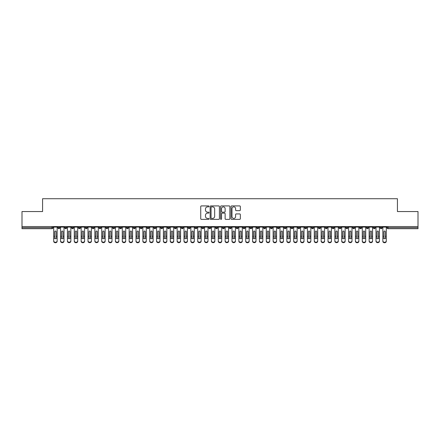 <?xml version="1.0" encoding="UTF-8"?>
<svg xmlns="http://www.w3.org/2000/svg" width="440" height="440" viewBox="0 0 440 440"><rect width="100%" height="100%" fill="white"/><g stroke="black" fill="none" stroke-linecap="round" stroke-linejoin="round"><path stroke-width="0.66" d="M209.028 206.388A0.473 0.473 0 0 0 208.56 205.915L201.405 205.915A0.671 0.671 0 0 0 200.734 206.586L200.734 218.702A0.671 0.671 0 0 0 201.405 219.379L208.56 219.379A0.473 0.473 0 0 0 209.028 218.906A0.473 0.473 0 0 0 208.56 218.433L207.631 218.433A2.156 2.156 0 0 1 205.48 216.282L205.48 215.27A2.156 2.156 0 0 1 207.631 213.114L208.56 213.114A0.473 0.473 0 0 0 209.028 212.647A0.473 0.473 0 0 0 208.56 212.174L207.631 212.174A2.156 2.156 0 0 1 205.48 210.023L205.48 209.011A2.156 2.156 0 0 1 207.631 206.855L208.56 206.855A0.473 0.473 0 0 0 209.028 206.388M239.668 210.661A0.671 0.671 0 0 0 240.345 209.985L240.345 206.586A0.671 0.671 0 0 0 239.668 205.915L231.726 205.915A0.671 0.671 0 0 0 231.055 206.586L231.055 218.702A0.671 0.671 0 0 0 231.726 219.379L239.668 219.379A0.671 0.671 0 0 0 240.345 218.702L240.345 214.599A0.671 0.671 0 0 0 239.668 213.923L236.269 213.923A0.671 0.671 0 0 0 235.598 214.599L235.598 216.634A1.799 1.799 0 0 1 233.799 218.433A1.799 1.799 0 0 1 231.996 216.634L231.996 208.659A1.799 1.799 0 0 1 233.799 206.855A1.799 1.799 0 0 1 235.598 208.659L235.598 209.985A0.671 0.671 0 0 0 236.269 210.661L239.668 210.661M22 226.567L418 226.567L418 211.547L397.43 211.547L397.43 198.726L42.57 198.726L42.57 211.547L22 211.547L22 227.662L51.981 227.662L51.981 226.567M219.412 206.586A0.671 0.671 0 0 0 218.74 205.915L210.793 205.915A0.671 0.671 0 0 0 210.122 206.586L210.122 218.702A0.671 0.671 0 0 0 210.793 219.379L218.74 219.379A0.671 0.671 0 0 0 219.412 218.702L219.412 206.586M221.26 205.915L229.207 205.915A0.671 0.671 0 0 1 229.878 206.586L229.878 218.702A0.671 0.671 0 0 1 229.207 219.379L225.808 219.379A0.671 0.671 0 0 1 225.132 218.702L225.132 213.791A0.671 0.671 0 0 0 224.461 213.114L222.206 213.114A0.671 0.671 0 0 0 221.529 213.791L221.529 218.906A0.473 0.473 0 0 1 221.062 219.379A0.473 0.473 0 0 1 220.589 218.906L220.589 206.586A0.671 0.671 0 0 1 221.26 205.915M53.009 227.662L51.981 227.662L51.981 228.69A1.029 1.029 0 0 0 53.009 227.662L53.009 226.567L53.009 227.662A1.029 1.029 0 0 1 51.981 228.69L22 228.69L22 227.662M418 226.567L418 228.69L388.02 228.69A1.029 1.029 0 0 1 386.991 227.662L386.991 226.567M58.872 226.567L58.872 228.69A1.029 1.029 0 0 1 57.844 227.662L57.844 226.567M59.867 226.567L59.867 227.662A1.029 1.029 0 0 1 58.872 228.69A1.029 1.029 0 0 0 59.867 227.662L57.844 227.662A1.029 1.029 0 0 0 58.872 228.69M65.731 226.567L65.731 228.69A1.029 1.029 0 0 1 64.702 227.662L64.702 226.567L64.702 227.662A1.029 1.029 0 0 0 65.731 228.69A1.029 1.029 0 0 0 66.726 227.662L66.726 226.567M72.589 226.567L72.589 228.69A1.029 1.029 0 0 1 71.561 227.662L71.561 226.567L71.561 227.662A1.029 1.029 0 0 0 72.589 228.69A1.029 1.029 0 0 0 73.585 227.662L73.585 226.567M79.448 226.567L79.448 228.69A1.029 1.029 0 0 1 78.419 227.662L78.419 226.567L78.419 227.662A1.029 1.029 0 0 0 79.448 228.69A1.029 1.029 0 0 0 80.438 227.662L80.438 226.567M86.3 226.567L86.3 228.69A1.029 1.029 0 0 1 85.272 227.662L85.272 226.567L85.272 227.662A1.029 1.029 0 0 0 86.3 228.69A1.029 1.029 0 0 0 87.296 227.662L87.296 226.567M93.159 226.567L93.159 228.69A1.029 1.029 0 0 1 92.13 227.662L92.13 226.567L92.13 227.662A1.029 1.029 0 0 0 93.159 228.69A1.029 1.029 0 0 0 94.155 227.662L94.155 226.567M100.017 226.567L100.017 228.69A1.029 1.029 0 0 1 98.989 227.662L98.989 226.567L98.989 227.662A1.029 1.029 0 0 0 100.017 228.69A1.029 1.029 0 0 0 101.013 227.662L101.013 226.567M106.876 226.567L106.876 228.69A1.029 1.029 0 0 1 105.847 227.662L105.847 226.567L105.847 227.662A1.029 1.029 0 0 0 106.876 228.69A1.029 1.029 0 0 0 107.866 227.662L107.866 226.567M113.729 226.567L113.729 228.69A1.029 1.029 0 0 1 112.701 227.662L112.701 226.567L112.701 227.662A1.029 1.029 0 0 0 113.729 228.69A1.029 1.029 0 0 0 114.725 227.662L114.725 226.567M120.588 226.567L120.588 228.69A1.029 1.029 0 0 1 119.559 227.662L119.559 226.567L119.559 227.662A1.029 1.029 0 0 0 120.588 228.69A1.029 1.029 0 0 0 121.583 227.662L121.583 226.567M127.446 226.567L127.446 228.69A1.029 1.029 0 0 1 126.418 227.662L126.418 226.567L126.418 227.662A1.029 1.029 0 0 0 127.446 228.69A1.029 1.029 0 0 0 128.442 227.662L128.442 226.567M134.305 226.567L134.305 228.69A1.029 1.029 0 0 1 133.276 227.662L133.276 226.567L133.276 227.662A1.029 1.029 0 0 0 134.305 228.69A1.029 1.029 0 0 0 135.295 227.662L135.295 226.567M141.157 226.567L141.157 228.69A1.029 1.029 0 0 1 140.129 227.662A1.029 1.029 0 0 0 141.157 228.69A1.029 1.029 0 0 1 140.129 227.662L140.129 226.567M142.153 226.567L142.153 227.662A1.029 1.029 0 0 1 141.157 228.69A1.029 1.029 0 0 0 142.153 227.662L140.129 227.662M148.016 228.69A1.029 1.029 0 0 1 146.988 227.662L146.988 226.567L146.988 227.662A1.029 1.029 0 0 0 148.016 228.69A1.029 1.029 0 0 0 149.012 227.662L149.012 226.567L149.012 227.662A1.029 1.029 0 0 1 148.016 228.69L148.016 227.662L149.012 227.662M154.875 226.567L154.875 228.69A1.029 1.029 0 0 1 153.846 227.662L153.846 226.567L153.846 227.662A1.029 1.029 0 0 0 154.875 228.69A1.029 1.029 0 0 0 155.87 227.662L155.87 226.567M161.733 226.567L161.733 228.69A1.029 1.029 0 0 1 160.705 227.662L160.705 226.567L160.705 227.662A1.029 1.029 0 0 0 161.733 228.69A1.029 1.029 0 0 0 162.723 227.662L162.723 226.567M168.586 226.567L168.586 227.662L167.558 227.662L167.558 226.567L167.558 227.662A1.029 1.029 0 0 0 168.586 228.69A1.029 1.029 0 0 0 169.582 227.662L169.582 226.567L169.582 227.662A1.029 1.029 0 0 1 168.586 228.69A1.029 1.029 0 0 1 167.558 227.662A1.029 1.029 0 0 0 168.586 228.69L168.586 227.662L169.582 227.662M175.445 226.567L175.445 228.69A1.029 1.029 0 0 1 174.416 227.662L174.416 226.567L174.416 227.662A1.029 1.029 0 0 0 175.445 228.69A1.029 1.029 0 0 0 176.44 227.662L176.44 226.567M182.303 226.567L182.303 228.69A1.029 1.029 0 0 1 181.274 227.662L181.274 226.567L181.274 227.662A1.029 1.029 0 0 0 182.303 228.69A1.029 1.029 0 0 0 183.299 227.662L183.299 226.567M189.162 226.567L189.162 228.69A1.029 1.029 0 0 1 188.133 227.662L188.133 226.567L188.133 227.662A1.029 1.029 0 0 0 189.162 228.69A1.029 1.029 0 0 0 190.157 227.662L190.157 226.567M196.014 226.567L196.014 228.69A1.029 1.029 0 0 1 194.986 227.662L194.986 226.567M197.01 226.567L197.01 227.662A1.029 1.029 0 0 1 196.014 228.69A1.029 1.029 0 0 0 197.01 227.662L194.986 227.662A1.029 1.029 0 0 0 196.014 228.69M202.873 226.567L202.873 228.69A1.029 1.029 0 0 1 201.845 227.662L201.845 226.567L201.845 227.662A1.029 1.029 0 0 0 202.873 228.69A1.029 1.029 0 0 0 203.869 227.662L203.869 226.567M209.732 226.567L209.732 228.69A1.029 1.029 0 0 1 208.703 227.662L208.703 226.567M210.727 226.567L210.727 227.662A1.029 1.029 0 0 1 209.732 228.69A1.029 1.029 0 0 0 210.727 227.662L208.703 227.662A1.029 1.029 0 0 0 209.732 228.69M216.59 226.567L216.59 228.69A1.029 1.029 0 0 1 215.562 227.662L215.562 226.567M217.586 226.567L217.586 227.662A1.029 1.029 0 0 1 216.59 228.69A1.029 1.029 0 0 0 217.586 227.662L215.562 227.662A1.029 1.029 0 0 0 216.59 228.69M223.443 226.567L223.443 228.69A1.029 1.029 0 0 1 222.415 227.662A1.029 1.029 0 0 0 223.443 228.69A1.029 1.029 0 0 1 222.415 227.662L222.415 226.567M224.439 226.567L224.439 227.662L224.439 226.567M230.302 226.567L230.302 228.69A1.029 1.029 0 0 1 229.273 227.662L229.273 226.567M231.297 226.567L231.297 227.662A1.029 1.029 0 0 1 230.302 228.69A1.029 1.029 0 0 0 231.297 227.662L229.273 227.662A1.029 1.029 0 0 0 230.302 228.69M237.16 226.567L237.16 228.69A1.029 1.029 0 0 1 236.132 227.662L236.132 226.567M238.156 226.567L238.156 227.662A1.029 1.029 0 0 1 237.16 228.69A1.029 1.029 0 0 0 238.156 227.662L236.132 227.662A1.029 1.029 0 0 0 237.16 228.69M244.019 226.567L244.019 228.69A1.029 1.029 0 0 1 242.99 227.662L242.99 226.567M245.014 226.567L245.014 227.662A1.029 1.029 0 0 1 244.019 228.69A1.029 1.029 0 0 0 245.014 227.662L242.99 227.662A1.029 1.029 0 0 0 244.019 228.69M250.877 226.567L250.877 228.69A1.029 1.029 0 0 1 249.843 227.662L249.843 226.567M251.867 226.567L251.867 227.662A1.029 1.029 0 0 1 250.877 228.69A1.029 1.029 0 0 0 251.867 227.662L249.843 227.662A1.029 1.029 0 0 0 250.877 228.69M257.73 226.567L257.73 228.69A1.029 1.029 0 0 1 256.702 227.662L256.702 226.567M258.726 226.567L258.726 227.662L258.726 226.567M264.589 226.567L264.589 228.69A1.029 1.029 0 0 1 263.56 227.662L263.56 226.567M265.584 226.567L265.584 227.662A1.029 1.029 0 0 1 264.589 228.69A1.029 1.029 0 0 0 265.584 227.662L263.56 227.662A1.029 1.029 0 0 0 264.589 228.69M271.447 226.567L271.447 228.69A1.029 1.029 0 0 1 270.419 227.662L270.419 226.567L270.419 227.662A1.029 1.029 0 0 0 271.447 228.69A1.029 1.029 0 0 0 272.443 227.662L272.443 226.567M278.305 226.567L278.305 228.69A1.029 1.029 0 0 1 277.277 227.662L277.277 226.567M279.296 226.567L279.296 227.662L279.296 226.567M285.159 226.567L285.159 228.69A1.029 1.029 0 0 1 284.13 227.662A1.029 1.029 0 0 0 285.159 228.69A1.029 1.029 0 0 1 284.13 227.662L284.13 226.567M286.154 226.567L286.154 227.662L286.154 226.567M292.017 226.567L292.017 228.69A1.029 1.029 0 0 1 290.989 227.662L290.989 226.567L290.989 227.662A1.029 1.029 0 0 0 292.017 228.69A1.029 1.029 0 0 0 293.013 227.662L293.013 226.567M298.875 226.567L298.875 228.69A1.029 1.029 0 0 1 297.847 227.662A1.029 1.029 0 0 0 298.875 228.69A1.029 1.029 0 0 1 297.847 227.662L297.847 226.567M299.871 226.567L299.871 227.662A1.029 1.029 0 0 1 298.875 228.69A1.029 1.029 0 0 0 299.871 227.662L297.847 227.662M305.734 226.567L305.734 228.69A1.029 1.029 0 0 1 304.706 227.662L304.706 226.567L304.706 227.662A1.029 1.029 0 0 0 305.734 228.69A1.029 1.029 0 0 0 306.724 227.662L306.724 226.567M312.587 226.567L312.587 228.69A1.029 1.029 0 0 1 311.559 227.662L311.559 226.567M313.583 226.567L313.583 227.662L313.583 226.567M319.445 226.567L319.445 228.69A1.029 1.029 0 0 1 318.417 227.662A1.029 1.029 0 0 0 319.445 228.69A1.029 1.029 0 0 1 318.417 227.662L318.417 226.567M320.441 226.567L320.441 227.662L320.441 226.567M326.304 226.567L326.304 228.69A1.029 1.029 0 0 1 325.276 227.662L325.276 226.567M327.3 226.567L327.3 227.662L327.3 226.567M333.163 226.567L333.163 228.69A1.029 1.029 0 0 1 332.134 227.662L332.134 226.567M334.152 226.567L334.152 227.662A1.029 1.029 0 0 1 333.163 228.69A1.029 1.029 0 0 0 334.152 227.662L332.134 227.662A1.029 1.029 0 0 0 333.163 228.69M340.016 226.567L340.016 228.69A1.029 1.029 0 0 1 338.987 227.662A1.029 1.029 0 0 0 340.016 228.69A1.029 1.029 0 0 1 338.987 227.662L338.987 226.567M341.011 226.567L341.011 227.662A1.029 1.029 0 0 1 340.016 228.69A1.029 1.029 0 0 0 341.011 227.662L338.987 227.662M346.874 226.567L346.874 228.69A1.029 1.029 0 0 1 345.846 227.662A1.029 1.029 0 0 0 346.874 228.69A1.029 1.029 0 0 1 345.846 227.662L345.846 226.567M347.87 226.567L347.87 227.662L347.87 226.567M353.733 226.567L353.733 228.69A1.029 1.029 0 0 1 352.704 227.662L352.704 226.567L352.704 227.662A1.029 1.029 0 0 0 353.733 228.69A1.029 1.029 0 0 0 354.728 227.662L354.728 226.567M360.591 226.567L360.591 228.69A1.029 1.029 0 0 1 359.563 227.662A1.029 1.029 0 0 0 360.591 228.69A1.029 1.029 0 0 1 359.563 227.662L359.563 226.567M361.581 226.567L361.581 227.662A1.029 1.029 0 0 1 360.591 228.69A1.029 1.029 0 0 0 361.581 227.662L359.563 227.662M367.444 226.567L367.444 228.69A1.029 1.029 0 0 1 366.416 227.662A1.029 1.029 0 0 0 367.444 228.69A1.029 1.029 0 0 1 366.416 227.662L366.416 226.567M368.44 226.567L368.44 227.662L368.44 226.567M374.303 226.567L374.303 228.69A1.029 1.029 0 0 1 373.274 227.662L373.274 226.567M375.298 226.567L375.298 227.662L375.298 226.567M381.161 226.567L381.161 228.69A1.029 1.029 0 0 1 380.132 227.662A1.029 1.029 0 0 0 381.161 228.69A1.029 1.029 0 0 1 380.132 227.662L380.132 226.567M382.157 226.567L382.157 227.662L382.157 226.567M148.016 226.567L148.016 227.662L146.988 227.662M223.443 228.69A1.029 1.029 0 0 0 224.439 227.662A1.029 1.029 0 0 1 223.443 228.69M257.73 228.69A1.029 1.029 0 0 0 258.726 227.662A1.029 1.029 0 0 1 257.73 228.69A1.029 1.029 0 0 1 256.702 227.662L258.726 227.662M278.305 228.69A1.029 1.029 0 0 0 279.296 227.662A1.029 1.029 0 0 1 278.305 228.69A1.029 1.029 0 0 1 277.277 227.662L279.296 227.662M285.159 228.69A1.029 1.029 0 0 0 286.154 227.662A1.029 1.029 0 0 1 285.159 228.69M312.587 228.69A1.029 1.029 0 0 0 313.583 227.662A1.029 1.029 0 0 1 312.587 228.69A1.029 1.029 0 0 1 311.559 227.662L313.583 227.662M319.445 228.69A1.029 1.029 0 0 0 320.441 227.662A1.029 1.029 0 0 1 319.445 228.69M326.304 228.69A1.029 1.029 0 0 0 327.3 227.662A1.029 1.029 0 0 1 326.304 228.69A1.029 1.029 0 0 1 325.276 227.662L327.3 227.662M346.874 228.69A1.029 1.029 0 0 0 347.87 227.662A1.029 1.029 0 0 1 346.874 228.69M367.444 228.69A1.029 1.029 0 0 0 368.44 227.662A1.029 1.029 0 0 1 367.444 228.69M374.303 228.69A1.029 1.029 0 0 0 375.298 227.662A1.029 1.029 0 0 1 374.303 228.69A1.029 1.029 0 0 1 373.274 227.662L375.298 227.662M388.02 228.69A1.029 1.029 0 0 1 386.991 227.662A1.029 1.029 0 0 0 388.02 228.69L388.02 227.662L418 227.662M381.161 228.69A1.029 1.029 0 0 0 382.157 227.662A1.029 1.029 0 0 1 381.161 228.69M211.536 206.855A0.473 0.473 0 0 0 211.063 207.328L211.063 217.965A0.473 0.473 0 0 0 211.536 218.433L212.514 218.433A2.156 2.156 0 0 0 214.665 216.282L214.665 209.011A2.156 2.156 0 0 0 212.514 206.855L211.536 206.855M225.132 208.692A1.799 1.799 0 0 0 223.333 206.894A1.799 1.799 0 0 0 221.529 208.692L221.529 211.503A0.671 0.671 0 0 0 222.206 212.174L224.461 212.174A0.671 0.671 0 0 0 225.132 211.503L225.132 208.692M56.117 236.06L56.117 231.704A0.688 0.665 -0 0 0 55.429 231.039A0.688 0.665 0 0 1 56.117 231.704L56.111 238.216A0.688 0.589 180 0 1 54.747 238.216L54.742 236.28L53.713 236.28L53.713 240.818A1.716 1.474 -0 0 0 57.145 240.818L57.145 238.673M57.145 241.274A1.716 1.474 180 0 1 53.713 241.274L53.713 240.818M54.742 236.28L54.742 231.704A0.688 0.665 0 0 1 55.429 231.039M57.145 226.567L57.145 240.818M53.713 226.567L53.713 236.28M62.97 236.06L62.97 231.704A0.688 0.665 -0 0 0 62.288 231.039A0.688 0.665 0 0 1 62.97 231.704L62.97 238.216A0.688 0.589 180 0 1 61.6 238.216L61.6 236.28L60.572 236.28L60.572 240.818A1.716 1.474 -0 0 0 63.998 240.818L63.998 238.673M69.828 236.06L69.828 231.704A0.688 0.665 -0 0 0 69.141 231.039A0.688 0.665 0 0 1 69.828 231.704L69.828 238.216A0.688 0.589 180 0 1 68.459 238.216L68.459 236.28L67.43 236.28L67.43 240.818A1.716 1.474 -0 0 0 70.857 240.818L70.857 238.673M76.687 236.06L76.687 231.704A0.688 0.665 -0 0 0 75.999 231.039A0.688 0.665 0 0 1 76.687 231.704L76.681 238.216A0.688 0.589 180 0 1 75.317 238.216L75.317 236.28L74.283 236.28L74.283 240.818A1.716 1.474 -0 0 0 77.715 240.818L77.715 238.673M83.545 236.06L83.545 231.704A0.688 0.665 -0 0 0 82.858 231.039A0.688 0.665 0 0 1 83.545 231.704L83.54 238.216A0.688 0.589 180 0 1 82.175 238.216L82.17 236.28L81.142 236.28L81.142 240.818A1.716 1.474 -0 0 0 84.574 240.818L84.574 238.673M63.998 241.274A1.716 1.474 180 0 1 60.572 241.274L60.572 240.818M61.6 236.28L61.6 231.704A0.688 0.665 0 0 1 62.288 231.039M63.998 226.567L63.998 240.818M60.572 226.567L60.572 236.28M70.857 241.274A1.716 1.474 180 0 1 67.43 241.274L67.43 240.818M68.459 236.28L68.459 231.704A0.688 0.665 0 0 1 69.141 231.039M70.857 226.567L70.857 240.818M67.43 226.567L67.43 236.28M77.715 241.274A1.716 1.474 180 0 1 74.283 241.274L74.283 240.818M75.317 236.28L75.317 231.704A0.688 0.665 0 0 1 75.999 231.039M77.715 226.567L77.715 240.818M74.283 226.567L74.283 236.28M84.574 241.274A1.716 1.474 180 0 1 81.142 241.274L81.142 240.818M82.17 236.28L82.17 231.704A0.688 0.665 0 0 1 82.858 231.039M84.574 226.567L84.574 240.818M81.142 226.567L81.142 236.28M90.398 236.06L90.398 231.704A0.688 0.665 -0 0 0 89.716 231.039A0.688 0.665 0 0 1 90.398 231.704L90.398 238.216A0.688 0.589 180 0 1 89.029 238.216L89.029 236.28L88 236.28L88 240.818A1.716 1.474 -0 0 0 91.427 240.818L91.427 238.673M91.427 241.274A1.716 1.474 180 0 1 88 241.274L88 240.818M89.029 236.28L89.029 231.704A0.688 0.665 0 0 1 89.716 231.039M91.427 226.567L91.427 240.818M88 226.567L88 236.28M97.257 236.06L97.257 231.704A0.688 0.665 -0 0 0 96.569 231.039A0.688 0.665 0 0 1 97.257 231.704L97.257 238.216A0.688 0.589 180 0 1 95.887 238.216L95.887 236.28L94.859 236.28L94.859 240.818A1.716 1.474 -0 0 0 98.285 240.818L98.285 238.673M104.115 236.06L104.115 231.704A0.688 0.665 -0 0 0 103.428 231.039A0.688 0.665 0 0 1 104.115 231.704L104.109 238.216A0.688 0.589 180 0 1 102.746 238.216L102.746 236.28L101.717 236.28L101.717 240.818A1.716 1.474 -0 0 0 105.144 240.818L105.144 238.673M110.974 236.06L110.974 231.704A0.688 0.665 -0 0 0 110.286 231.039A0.688 0.665 0 0 1 110.974 231.704L110.968 238.216A0.688 0.589 180 0 1 109.604 238.216L109.599 236.28L108.57 236.28L108.57 240.818A1.716 1.474 -0 0 0 112.002 240.818L112.002 238.673M117.827 236.06L117.827 231.704A0.688 0.665 -0 0 0 117.145 231.039A0.688 0.665 0 0 1 117.827 231.704L117.827 238.216A0.688 0.589 180 0 1 116.457 238.216L116.457 236.28L115.429 236.28L115.429 240.818A1.716 1.474 -0 0 0 118.855 240.818L118.855 238.673M98.285 241.274A1.716 1.474 180 0 1 94.859 241.274L94.859 240.818M95.887 236.28L95.887 231.704A0.688 0.665 0 0 1 96.569 231.039M98.285 226.567L98.285 240.818M94.859 226.567L94.859 236.28M105.144 241.274A1.716 1.474 180 0 1 101.717 241.274L101.717 240.818M102.746 236.28L102.746 231.704A0.688 0.665 0 0 1 103.428 231.039M105.144 226.567L105.144 240.818M101.717 226.567L101.717 236.28M112.002 241.274A1.716 1.474 180 0 1 108.57 241.274L108.57 240.818M109.599 236.28L109.599 231.704A0.688 0.665 0 0 1 110.286 231.039M112.002 226.567L112.002 240.818M108.57 226.567L108.57 236.28M118.855 241.274A1.716 1.474 180 0 1 115.429 241.274L115.429 240.818M116.457 236.28L116.457 231.704A0.688 0.665 0 0 1 117.145 231.039M118.855 226.567L118.855 240.818M115.429 226.567L115.429 236.28M124.685 236.06L124.685 231.704A0.688 0.665 -0 0 0 123.998 231.039A0.688 0.665 0 0 1 124.685 231.704L124.685 238.216A0.688 0.589 180 0 1 123.316 238.216L123.316 236.28L122.287 236.28L122.287 240.818A1.716 1.474 -0 0 0 125.714 240.818L125.714 238.673M131.543 236.06L131.543 231.704A0.688 0.665 -0 0 0 130.856 231.039A0.688 0.665 0 0 1 131.543 231.704L131.538 238.216A0.688 0.589 180 0 1 130.174 238.216L130.174 236.28L129.145 236.28L129.145 240.818A1.716 1.474 -0 0 0 132.572 240.818L132.572 238.673M138.402 236.06L138.402 231.704A0.688 0.665 -0 0 0 137.715 231.039A0.688 0.665 0 0 1 138.402 231.704L138.397 238.216A0.688 0.589 180 0 1 137.033 238.216L137.027 236.28L135.999 236.28L135.999 240.818A1.716 1.474 -0 0 0 139.43 240.818L139.43 238.673M145.255 236.06L145.255 231.704A0.688 0.665 -0 0 0 144.573 231.039A0.688 0.665 0 0 1 145.255 231.704L145.255 238.216A0.688 0.589 180 0 1 143.886 238.216L143.886 236.28L142.857 236.28L142.857 240.818A1.716 1.474 -0 0 0 146.284 240.818L146.284 238.673M152.114 236.06L152.114 231.704A0.688 0.665 -0 0 0 151.426 231.039A0.688 0.665 0 0 1 152.114 231.704L152.114 238.216A0.688 0.589 180 0 1 150.744 238.216L150.744 236.28L149.715 236.28L149.715 240.818A1.716 1.474 -0 0 0 153.142 240.818L153.142 238.673M125.714 241.274A1.716 1.474 180 0 1 122.287 241.274L122.287 240.818M123.316 236.28L123.316 231.704A0.688 0.665 0 0 1 123.998 231.039M125.714 226.567L125.714 240.818M122.287 226.567L122.287 236.28M132.572 241.274A1.716 1.474 180 0 1 129.145 241.274L129.145 240.818M130.174 236.28L130.174 231.704A0.688 0.665 0 0 1 130.856 231.039M132.572 226.567L132.572 240.818M129.145 226.567L129.145 236.28M139.43 241.274A1.716 1.474 180 0 1 135.999 241.274L135.999 240.818M137.027 236.28L137.027 231.704A0.688 0.665 0 0 1 137.715 231.039M139.43 226.567L139.43 240.818M135.999 226.567L135.999 236.28M146.284 241.274A1.716 1.474 180 0 1 142.857 241.274L142.857 240.818M143.886 236.28L143.886 231.704A0.688 0.665 0 0 1 144.573 231.039M146.284 226.567L146.284 240.818M142.857 226.567L142.857 236.28M153.142 241.274A1.716 1.474 180 0 1 149.715 241.274L149.715 240.818M150.744 236.28L150.744 231.704A0.688 0.665 0 0 1 151.426 231.039M153.142 226.567L153.142 240.818M149.715 226.567L149.715 236.28M158.972 236.06L158.972 231.704A0.688 0.665 -0 0 0 158.285 231.039A0.688 0.665 0 0 1 158.972 231.704L158.966 238.216A0.688 0.589 180 0 1 157.603 238.216L157.603 236.28L156.574 236.28L156.574 240.818A1.716 1.474 -0 0 0 160.001 240.818L160.001 238.673M160.001 241.274A1.716 1.474 180 0 1 156.574 241.274L156.574 240.818M157.603 236.28L157.603 231.704A0.688 0.665 0 0 1 158.285 231.039M160.001 226.567L160.001 240.818M156.574 226.567L156.574 236.28M165.831 236.06L165.831 231.704A0.688 0.665 -0 0 0 165.143 231.039A0.688 0.665 0 0 1 165.831 231.704L165.825 238.216A0.688 0.589 180 0 1 164.461 238.216L164.456 236.28L163.427 236.28L163.427 240.818A1.716 1.474 -0 0 0 166.859 240.818L166.859 238.673M166.859 241.274A1.716 1.474 180 0 1 163.427 241.274L163.427 240.818M164.456 236.28L164.456 231.704A0.688 0.665 0 0 1 165.143 231.039M166.859 226.567L166.859 240.818M163.427 226.567L163.427 236.28M172.684 236.06L172.684 231.704A0.688 0.665 -0 0 0 172.002 231.039A0.688 0.665 0 0 1 172.684 231.704L172.684 238.216A0.688 0.589 180 0 1 171.314 238.216L171.314 236.28L170.286 236.28L170.286 240.818A1.716 1.474 -0 0 0 173.712 240.818L173.712 238.673M173.712 241.274A1.716 1.474 180 0 1 170.286 241.274L170.286 240.818M171.314 236.28L171.314 231.704A0.688 0.665 0 0 1 172.002 231.039M173.712 226.567L173.712 240.818M170.286 226.567L170.286 236.28M179.542 236.06L179.542 231.704A0.688 0.665 -0 0 0 178.855 231.039A0.688 0.665 0 0 1 179.542 231.704L179.542 238.216A0.688 0.589 180 0 1 178.173 238.216L178.173 236.28L177.144 236.28L177.144 240.818A1.716 1.474 -0 0 0 180.571 240.818L180.571 238.673M180.571 241.274A1.716 1.474 180 0 1 177.144 241.274L177.144 240.818M178.173 236.28L178.173 231.704A0.688 0.665 0 0 1 178.855 231.039M180.571 226.567L180.571 240.818M177.144 226.567L177.144 236.28M186.401 236.06L186.401 231.704A0.688 0.665 -0 0 0 185.713 231.039A0.688 0.665 0 0 1 186.401 231.704L186.395 238.216A0.688 0.589 180 0 1 185.031 238.216L185.031 236.28L184.003 236.28L184.003 240.818A1.716 1.474 -0 0 0 187.429 240.818L187.429 238.673M187.429 241.274A1.716 1.474 180 0 1 184.003 241.274L184.003 240.818M185.031 236.28L185.031 231.704A0.688 0.665 0 0 1 185.713 231.039M187.429 226.567L187.429 240.818M184.003 226.567L184.003 236.28M193.259 236.06L193.259 231.704A0.688 0.665 -0 0 0 192.572 231.039A0.688 0.665 0 0 1 193.259 231.704L193.254 238.216A0.688 0.589 180 0 1 191.889 238.216L191.884 236.28L190.856 236.28L190.856 240.818A1.716 1.474 -0 0 0 194.288 240.818L194.288 238.673M194.288 241.274A1.716 1.474 180 0 1 190.856 241.274L190.856 240.818M191.884 236.28L191.884 231.704A0.688 0.665 0 0 1 192.572 231.039M194.288 226.567L194.288 240.818M190.856 226.567L190.856 236.28M200.112 236.06L200.112 231.704A0.688 0.665 -0 0 0 199.43 231.039A0.688 0.665 0 0 1 200.112 231.704L200.112 238.216A0.688 0.589 180 0 1 198.743 238.216L198.743 236.28L197.714 236.28L197.714 240.818A1.716 1.474 -0 0 0 201.141 240.818L201.141 238.673M201.141 241.274A1.716 1.474 180 0 1 197.714 241.274L197.714 240.818M198.743 236.28L198.743 231.704A0.688 0.665 0 0 1 199.43 231.039M201.141 226.567L201.141 240.818M197.714 226.567L197.714 236.28M206.971 236.06L206.971 231.704A0.688 0.665 -0 0 0 206.283 231.039A0.688 0.665 0 0 1 206.971 231.704L206.971 238.216A0.688 0.589 180 0 1 205.601 238.216L205.601 236.28L204.573 236.28L204.573 240.818A1.716 1.474 -0 0 0 207.999 240.818L207.999 238.673M207.999 241.274A1.716 1.474 180 0 1 204.573 241.274L204.573 240.818M205.601 236.28L205.601 231.704A0.688 0.665 0 0 1 206.283 231.039M207.999 226.567L207.999 240.818M204.573 226.567L204.573 236.28M213.829 236.06L213.829 231.704A0.688 0.665 -0 0 0 213.142 231.039A0.688 0.665 0 0 1 213.829 231.704L213.823 238.216A0.688 0.589 180 0 1 212.46 238.216L212.46 236.28L211.431 236.28L211.431 240.818A1.716 1.474 -0 0 0 214.858 240.818L214.858 238.673M214.858 241.274A1.716 1.474 180 0 1 211.431 241.274L211.431 240.818M212.46 236.28L212.46 231.704A0.688 0.665 0 0 1 213.142 231.039M214.858 226.567L214.858 240.818M211.431 226.567L211.431 236.28M220.688 236.06L220.688 231.704A0.688 0.665 -0 0 0 220 231.039A0.688 0.665 0 0 1 220.688 231.704L220.682 238.216A0.688 0.589 180 0 1 219.318 238.216L219.313 236.28L218.284 236.28L218.284 240.818A1.716 1.474 -0 0 0 221.716 240.818L221.716 238.673M221.716 241.274A1.716 1.474 180 0 1 218.284 241.274L218.284 240.818M219.313 236.28L219.313 231.704A0.688 0.665 0 0 1 220 231.039M221.716 226.567L221.716 240.818M218.284 226.567L218.284 236.28M227.541 236.06L227.541 231.704A0.688 0.665 -0 0 0 226.859 231.039A0.688 0.665 0 0 1 227.541 231.704L227.541 238.216A0.688 0.589 180 0 1 226.177 238.216L226.171 236.28L225.143 236.28L225.143 240.818A1.716 1.474 -0 0 0 228.569 240.818L228.569 238.673M228.569 241.274A1.716 1.474 180 0 1 225.143 241.274L225.143 240.818M226.171 236.28L226.171 231.704A0.688 0.665 0 0 1 226.859 231.039M228.569 226.567L228.569 240.818M225.143 226.567L225.143 236.28M234.399 236.06L234.399 231.704A0.688 0.665 -0 0 0 233.717 231.039A0.688 0.665 0 0 1 234.399 231.704L234.399 238.216A0.688 0.589 180 0 1 233.03 238.216L233.03 236.28L232.001 236.28L232.001 240.818A1.716 1.474 -0 0 0 235.428 240.818L235.428 238.673M235.428 241.274A1.716 1.474 180 0 1 232.001 241.274L232.001 240.818M233.03 236.28L233.03 231.704A0.688 0.665 0 0 1 233.717 231.039M235.428 226.567L235.428 240.818M232.001 226.567L232.001 236.28M241.257 236.06L241.257 231.704A0.688 0.665 -0 0 0 240.57 231.039A0.688 0.665 0 0 1 241.257 231.704L241.257 238.216A0.688 0.589 180 0 1 239.888 238.216L239.888 236.28L238.86 236.28L238.86 240.818A1.716 1.474 -0 0 0 242.286 240.818L242.286 238.673M242.286 241.274A1.716 1.474 180 0 1 238.86 241.274L238.86 240.818M239.888 236.28L239.888 231.704A0.688 0.665 0 0 1 240.57 231.039M242.286 226.567L242.286 240.818M238.86 226.567L238.86 236.28M248.116 236.06L248.116 231.704A0.688 0.665 -0 0 0 247.429 231.039A0.688 0.665 0 0 1 248.116 231.704L248.111 238.216A0.688 0.589 180 0 1 246.747 238.216L246.741 236.28L245.713 236.28L245.713 240.818A1.716 1.474 -0 0 0 249.145 240.818L249.145 238.673M249.145 241.274A1.716 1.474 180 0 1 245.713 241.274L245.713 240.818M246.741 236.28L246.741 231.704A0.688 0.665 0 0 1 247.429 231.039M249.145 226.567L249.145 240.818M245.713 226.567L245.713 236.28M254.969 236.06L254.969 231.704A0.688 0.665 -0 0 0 254.287 231.039A0.688 0.665 0 0 1 254.969 231.704L254.969 238.216A0.688 0.589 180 0 1 253.605 238.216L253.6 236.28L252.571 236.28L252.571 240.818A1.716 1.474 -0 0 0 255.998 240.818L255.998 238.673M255.998 241.274A1.716 1.474 180 0 1 252.571 241.274L252.571 240.818M253.6 236.28L253.6 231.704A0.688 0.665 0 0 1 254.287 231.039M255.998 226.567L255.998 240.818M252.571 226.567L252.571 236.28M261.828 236.06L261.828 231.704A0.688 0.665 -0 0 0 261.146 231.039A0.688 0.665 0 0 1 261.828 231.704L261.828 238.216A0.688 0.589 180 0 1 260.458 238.216L260.458 236.28L259.43 236.28L259.43 240.818A1.716 1.474 -0 0 0 262.856 240.818L262.856 238.673M262.856 241.274A1.716 1.474 180 0 1 259.43 241.274L259.43 240.818M260.458 236.28L260.458 231.704A0.688 0.665 0 0 1 261.146 231.039M262.856 226.567L262.856 240.818M259.43 226.567L259.43 236.28M268.686 236.06L268.686 231.704A0.688 0.665 -0 0 0 267.999 231.039A0.688 0.665 0 0 1 268.686 231.704L268.686 238.216A0.688 0.589 180 0 1 267.317 238.216L267.317 236.28L266.288 236.28L266.288 240.818A1.716 1.474 -0 0 0 269.714 240.818L269.714 238.673M269.714 241.274A1.716 1.474 180 0 1 266.288 241.274L266.288 240.818M267.317 236.28L267.317 231.704A0.688 0.665 0 0 1 267.999 231.039M269.714 226.567L269.714 240.818M266.288 226.567L266.288 236.28M275.545 236.06L275.545 231.704A0.688 0.665 -0 0 0 274.857 231.039A0.688 0.665 0 0 1 275.545 231.704L275.539 238.216A0.688 0.589 180 0 1 274.175 238.216L274.17 236.28L273.141 236.28L273.141 240.818A1.716 1.474 -0 0 0 276.573 240.818L276.573 238.673M273.141 241.274L273.141 240.818L273.141 241.274A1.716 1.474 180 0 0 276.573 241.274M274.17 236.28L274.17 231.704A0.688 0.665 0 0 1 274.857 231.039M276.573 226.567L276.573 240.818M273.141 226.567L273.141 236.28M282.398 236.06L282.398 231.704A0.688 0.665 -0 0 0 281.716 231.039A0.688 0.665 0 0 1 282.398 231.704L282.398 238.216A0.688 0.589 180 0 1 281.034 238.216L281.028 236.28L280 236.28L280 240.818A1.716 1.474 -0 0 0 283.426 240.818L283.426 238.673M283.426 241.274A1.716 1.474 180 0 1 280 241.274L280 240.818M281.028 236.28L281.028 231.704A0.688 0.665 0 0 1 281.716 231.039M283.426 226.567L283.426 240.818M280 226.567L280 236.28M289.256 236.06L289.256 231.704A0.688 0.665 -0 0 0 288.574 231.039A0.688 0.665 0 0 1 289.256 231.704L289.256 238.216A0.688 0.589 180 0 1 287.887 238.216L287.887 236.28L286.858 236.28L286.858 240.818A1.716 1.474 -0 0 0 290.284 240.818L290.284 238.673M286.858 241.274L286.858 240.818L286.858 241.274A1.716 1.474 180 0 0 290.284 241.274M287.887 236.28L287.887 231.704A0.688 0.665 0 0 1 288.574 231.039M290.284 226.567L290.284 240.818M286.858 226.567L286.858 236.28M296.115 236.06L296.115 231.704A0.688 0.665 -0 0 0 295.427 231.039A0.688 0.665 0 0 1 296.115 231.704L296.115 238.216A0.688 0.589 180 0 1 294.745 238.216L294.745 236.28L293.716 236.28L293.716 240.818A1.716 1.474 -0 0 0 297.143 240.818L297.143 238.673M297.143 241.274A1.716 1.474 180 0 1 293.716 241.274L293.716 240.818M294.745 236.28L294.745 231.704A0.688 0.665 0 0 1 295.427 231.039M297.143 226.567L297.143 240.818M293.716 226.567L293.716 236.28M302.973 236.06L302.973 231.704A0.688 0.665 -0 0 0 302.286 231.039A0.688 0.665 0 0 1 302.973 231.704L302.968 238.216A0.688 0.589 180 0 1 301.604 238.216L301.598 236.28L300.57 236.28L300.57 240.818A1.716 1.474 -0 0 0 304.002 240.818L304.002 238.673M304.002 241.274A1.716 1.474 180 0 1 300.57 241.274L300.57 240.818M301.598 236.28L301.598 231.704A0.688 0.665 0 0 1 302.286 231.039M304.002 226.567L304.002 240.818M300.57 226.567L300.57 236.28M309.826 236.06L309.826 231.704A0.688 0.665 -0 0 0 309.144 231.039A0.688 0.665 0 0 1 309.826 231.704L309.826 238.216A0.688 0.589 180 0 1 308.462 238.216L308.457 236.28L307.428 236.28L307.428 240.818A1.716 1.474 -0 0 0 310.855 240.818L310.855 238.673M310.855 241.274A1.716 1.474 180 0 1 307.428 241.274L307.428 240.818M308.457 236.28L308.457 231.704A0.688 0.665 0 0 1 309.144 231.039M310.855 226.567L310.855 240.818M307.428 226.567L307.428 236.28M316.685 236.06L316.685 231.704A0.688 0.665 -0 0 0 316.002 231.039A0.688 0.665 0 0 1 316.685 231.704L316.685 238.216A0.688 0.589 180 0 1 315.315 238.216L315.315 236.28L314.286 236.28L314.286 240.818A1.716 1.474 -0 0 0 317.713 240.818L317.713 238.673M317.713 241.274A1.716 1.474 180 0 1 314.286 241.274L314.286 240.818M315.315 236.28L315.315 231.704A0.688 0.665 0 0 1 316.002 231.039M317.713 226.567L317.713 240.818M314.286 226.567L314.286 236.28M323.543 236.06L323.543 231.704A0.688 0.665 -0 0 0 322.856 231.039A0.688 0.665 0 0 1 323.543 231.704L323.543 238.216A0.688 0.589 180 0 1 322.173 238.216L322.173 236.28L321.145 236.28L321.145 240.818A1.716 1.474 -0 0 0 324.572 240.818L324.572 238.673M324.572 241.274A1.716 1.474 180 0 1 321.145 241.274L321.145 240.818M322.173 236.28L322.173 231.704A0.688 0.665 0 0 1 322.856 231.039M324.572 226.567L324.572 240.818M321.145 226.567L321.145 236.28M330.402 236.06L330.402 231.704A0.688 0.665 -0 0 0 329.714 231.039A0.688 0.665 0 0 1 330.402 231.704L330.396 238.216A0.688 0.589 180 0 1 329.032 238.216L329.027 236.28L327.998 236.28L327.998 240.818A1.716 1.474 -0 0 0 331.43 240.818L331.43 238.673M331.43 241.274A1.716 1.474 180 0 1 327.998 241.274L327.998 240.818M329.027 236.28L329.027 231.704A0.688 0.665 0 0 1 329.714 231.039M331.43 226.567L331.43 240.818M327.998 226.567L327.998 236.28M337.255 236.06L337.255 231.704A0.688 0.665 -0 0 0 336.573 231.039A0.688 0.665 0 0 1 337.255 231.704L337.255 238.216A0.688 0.589 180 0 1 335.891 238.216L335.885 236.28L334.857 236.28L334.857 240.818A1.716 1.474 -0 0 0 338.283 240.818L338.283 238.673M334.857 241.274L334.857 240.818L334.857 241.274A1.716 1.474 180 0 0 338.283 241.274M335.885 236.28L335.885 231.704A0.688 0.665 0 0 1 336.573 231.039M338.283 226.567L338.283 240.818M334.857 226.567L334.857 236.28M344.113 236.06L344.113 231.704A0.688 0.665 -0 0 0 343.431 231.039A0.688 0.665 0 0 1 344.113 231.704L344.113 238.216A0.688 0.589 180 0 1 342.743 238.216L342.743 236.28L341.715 236.28L341.715 240.818A1.716 1.474 -0 0 0 345.142 240.818L345.142 238.673M345.142 241.274A1.716 1.474 180 0 1 341.715 241.274L341.715 240.818M342.743 236.28L342.743 231.704A0.688 0.665 0 0 1 343.431 231.039M345.142 226.567L345.142 240.818M341.715 226.567L341.715 236.28M350.972 236.06L350.972 231.704A0.688 0.665 -0 0 0 350.284 231.039A0.688 0.665 0 0 1 350.972 231.704L350.972 238.216A0.688 0.589 180 0 1 349.602 238.216L349.602 236.28L348.574 236.28L348.574 240.818A1.716 1.474 -0 0 0 352 240.818L352 238.673M352 241.274A1.716 1.474 180 0 1 348.574 241.274L348.574 240.818M349.602 236.28L349.602 231.704A0.688 0.665 0 0 1 350.284 231.039M352 226.567L352 240.818M348.574 226.567L348.574 236.28M357.83 236.06L357.83 231.704A0.688 0.665 -0 0 0 357.143 231.039A0.688 0.665 0 0 1 357.83 231.704L357.825 238.216A0.688 0.589 180 0 1 356.461 238.216L356.455 236.28L355.427 236.28L355.427 240.818A1.716 1.474 -0 0 0 358.859 240.818L358.859 238.673M358.859 241.274A1.716 1.474 180 0 1 355.427 241.274L355.427 240.818M356.455 236.28L356.455 231.704A0.688 0.665 0 0 1 357.143 231.039M358.859 226.567L358.859 240.818M355.427 226.567L355.427 236.28M364.683 236.06L364.683 231.704A0.688 0.665 -0 0 0 364.001 231.039A0.688 0.665 0 0 1 364.683 231.704L364.683 238.216A0.688 0.589 180 0 1 363.319 238.216L363.314 236.28L362.285 236.28L362.285 240.818A1.716 1.474 -0 0 0 365.717 240.818L365.717 238.673M365.717 241.274A1.716 1.474 180 0 1 362.285 241.274L362.285 240.818M363.314 236.28L363.314 231.704A0.688 0.665 0 0 1 364.001 231.039M365.717 226.567L365.717 240.818M362.285 226.567L362.285 236.28M371.542 236.06L371.542 231.704A0.688 0.665 -0 0 0 370.86 231.039A0.688 0.665 0 0 1 371.542 231.704L371.542 238.216A0.688 0.589 180 0 1 370.172 238.216L370.172 236.28L369.144 236.28L369.144 240.818A1.716 1.474 -0 0 0 372.57 240.818L372.57 238.673M369.144 241.274L369.144 240.818L369.144 241.274A1.716 1.474 180 0 0 372.57 241.274M370.172 236.28L370.172 231.704A0.688 0.665 0 0 1 370.86 231.039M372.57 226.567L372.57 240.818M369.144 226.567L369.144 236.28M378.4 236.06L378.4 231.704A0.688 0.665 -0 0 0 377.713 231.039A0.688 0.665 0 0 1 378.4 231.704L378.4 238.216A0.688 0.589 180 0 1 377.031 238.216L377.031 236.28L376.002 236.28L376.002 240.818A1.716 1.474 -0 0 0 379.429 240.818L379.429 238.673M379.429 241.274A1.716 1.474 180 0 1 376.002 241.274L376.002 240.818M377.031 236.28L377.031 231.704A0.688 0.665 0 0 1 377.713 231.039M379.429 226.567L379.429 240.818M376.002 226.567L376.002 236.28M385.259 236.06L385.259 231.704A0.688 0.665 -0 0 0 384.571 231.039A0.688 0.665 0 0 1 385.259 231.704L385.253 238.216A0.688 0.589 180 0 1 383.889 238.216L383.884 236.28L382.855 236.28L382.855 240.818A1.716 1.474 -0 0 0 386.287 240.818L386.287 238.673M382.855 241.274L382.855 240.818L382.855 241.274A1.716 1.474 180 0 0 386.287 241.274M383.884 236.28L383.884 231.704A0.688 0.665 0 0 1 384.571 231.039M386.287 226.567L386.287 240.818M382.855 226.567L382.855 236.28M388.02 226.567L388.02 227.662L386.991 227.662M64.702 227.662A1.029 1.029 0 0 0 65.731 228.69A1.029 1.029 0 0 0 66.726 227.662L64.702 227.662M71.561 227.662A1.029 1.029 0 0 0 72.589 228.69A1.029 1.029 0 0 0 73.585 227.662L71.561 227.662M78.419 227.662A1.029 1.029 0 0 0 79.448 228.69A1.029 1.029 0 0 0 80.438 227.662L78.419 227.662M85.272 227.662A1.029 1.029 0 0 0 86.3 228.69A1.029 1.029 0 0 0 87.296 227.662L85.272 227.662M92.13 227.662L94.155 227.662A1.029 1.029 0 0 1 93.159 228.69M98.989 227.662A1.029 1.029 0 0 0 100.017 228.69A1.029 1.029 0 0 0 101.013 227.662L98.989 227.662M105.847 227.662L107.866 227.662A1.029 1.029 0 0 1 106.876 228.69M112.701 227.662A1.029 1.029 0 0 0 113.729 228.69A1.029 1.029 0 0 0 114.725 227.662L112.701 227.662M119.559 227.662A1.029 1.029 0 0 0 120.588 228.69A1.029 1.029 0 0 0 121.583 227.662L119.559 227.662M126.418 227.662A1.029 1.029 0 0 0 127.446 228.69A1.029 1.029 0 0 0 128.442 227.662L126.418 227.662M133.276 227.662A1.029 1.029 0 0 0 134.305 228.69A1.029 1.029 0 0 0 135.295 227.662L133.276 227.662M153.846 227.662L155.87 227.662A1.029 1.029 0 0 1 154.875 228.69M160.705 227.662A1.029 1.029 0 0 0 161.733 228.69A1.029 1.029 0 0 0 162.723 227.662L160.705 227.662M174.416 227.662L176.44 227.662A1.029 1.029 0 0 1 175.445 228.69M181.274 227.662A1.029 1.029 0 0 0 182.303 228.69A1.029 1.029 0 0 0 183.299 227.662L181.274 227.662M188.133 227.662L190.157 227.662A1.029 1.029 0 0 1 189.162 228.69M201.845 227.662L203.869 227.662A1.029 1.029 0 0 1 202.873 228.69M222.415 227.662L224.439 227.662M270.419 227.662L272.443 227.662A1.029 1.029 0 0 1 271.447 228.69M284.13 227.662L286.154 227.662M290.989 227.662A1.029 1.029 0 0 0 292.017 228.69A1.029 1.029 0 0 0 293.013 227.662L290.989 227.662M304.706 227.662L306.724 227.662A1.029 1.029 0 0 1 305.734 228.69M318.417 227.662L320.441 227.662M345.846 227.662L347.87 227.662M352.704 227.662A1.029 1.029 0 0 0 353.733 228.69A1.029 1.029 0 0 0 354.728 227.662L352.704 227.662M366.416 227.662L368.44 227.662M380.132 227.662L382.157 227.662M57.145 236.28L56.117 236.28M57.145 227.084L53.713 227.084M54.747 238.216L53.713 238.216M57.145 238.216L56.111 238.216M63.998 236.28L62.97 236.28M63.998 227.084L60.572 227.084M61.6 238.216L60.572 238.216M63.998 238.216L62.97 238.216M70.857 236.28L69.828 236.28M70.857 227.084L67.43 227.084M68.459 238.216L67.43 238.216M70.857 238.216L69.828 238.216M77.715 236.28L76.687 236.28M77.715 227.084L74.283 227.084M75.317 238.216L74.283 238.216M77.715 238.216L76.681 238.216M84.574 236.28L83.545 236.28M84.574 227.084L81.142 227.084M82.175 238.216L81.142 238.216M84.574 238.216L83.54 238.216M91.427 236.28L90.398 236.28M91.427 227.084L88 227.084M89.029 238.216L88 238.216M91.427 238.216L90.398 238.216M98.285 236.28L97.257 236.28M98.285 227.084L94.859 227.084M95.887 238.216L94.859 238.216M98.285 238.216L97.257 238.216M105.144 236.28L104.115 236.28M105.144 227.084L101.717 227.084M102.746 238.216L101.717 238.216M105.144 238.216L104.109 238.216M112.002 236.28L110.974 236.28M112.002 227.084L108.57 227.084M109.604 238.216L108.57 238.216M112.002 238.216L110.968 238.216M118.855 236.28L117.827 236.28M118.855 227.084L115.429 227.084M116.457 238.216L115.429 238.216M118.855 238.216L117.827 238.216M125.714 236.28L124.685 236.28M125.714 227.084L122.287 227.084M123.316 238.216L122.287 238.216M125.714 238.216L124.685 238.216M132.572 236.28L131.543 236.28M132.572 227.084L129.145 227.084M130.174 238.216L129.145 238.216M132.572 238.216L131.538 238.216M139.43 236.28L138.402 236.28M139.43 227.084L135.999 227.084M137.033 238.216L135.999 238.216M139.43 238.216L138.397 238.216M146.284 236.28L145.255 236.28M146.284 227.084L142.857 227.084M143.886 238.216L142.857 238.216M146.284 238.216L145.255 238.216M153.142 236.28L152.114 236.28M153.142 227.084L149.715 227.084M150.744 238.216L149.715 238.216M153.142 238.216L152.114 238.216M160.001 236.28L158.972 236.28M160.001 227.084L156.574 227.084M157.603 238.216L156.574 238.216M160.001 238.216L158.966 238.216M166.859 236.28L165.831 236.28M166.859 227.084L163.427 227.084M164.461 238.216L163.427 238.216M166.859 238.216L165.825 238.216M173.712 236.28L172.684 236.28M173.712 227.084L170.286 227.084M171.314 238.216L170.286 238.216M173.712 238.216L172.684 238.216M180.571 236.28L179.542 236.28M180.571 227.084L177.144 227.084M178.173 238.216L177.144 238.216M180.571 238.216L179.542 238.216M187.429 236.28L186.401 236.28M187.429 227.084L184.003 227.084M185.031 238.216L184.003 238.216M187.429 238.216L186.395 238.216M194.288 236.28L193.259 236.28M194.288 227.084L190.856 227.084M191.889 238.216L190.856 238.216M194.288 238.216L193.254 238.216M201.141 236.28L200.112 236.28M201.141 227.084L197.714 227.084M198.743 238.216L197.714 238.216M201.141 238.216L200.112 238.216M207.999 236.28L206.971 236.28M207.999 227.084L204.573 227.084M205.601 238.216L204.573 238.216M207.999 238.216L206.971 238.216M214.858 236.28L213.829 236.28M214.858 227.084L211.431 227.084M212.46 238.216L211.431 238.216M214.858 238.216L213.823 238.216M221.716 236.28L220.688 236.28M221.716 227.084L218.284 227.084M219.318 238.216L218.284 238.216M221.716 238.216L220.682 238.216M228.569 236.28L227.541 236.28M228.569 227.084L225.143 227.084M226.177 238.216L225.143 238.216M228.569 238.216L227.541 238.216M235.428 236.28L234.399 236.28M235.428 227.084L232.001 227.084M233.03 238.216L232.001 238.216M235.428 238.216L234.399 238.216M242.286 236.28L241.257 236.28M242.286 227.084L238.86 227.084M239.888 238.216L238.86 238.216M242.286 238.216L241.257 238.216M249.145 236.28L248.116 236.28M249.145 227.084L245.713 227.084M246.747 238.216L245.713 238.216M249.145 238.216L248.111 238.216M255.998 236.28L254.969 236.28M255.998 227.084L252.571 227.084M253.605 238.216L252.571 238.216M255.998 238.216L254.969 238.216M262.856 236.28L261.828 236.28M262.856 227.084L259.43 227.084M260.458 238.216L259.43 238.216M262.856 238.216L261.828 238.216M269.714 236.28L268.686 236.28M269.714 227.084L266.288 227.084M267.317 238.216L266.288 238.216M269.714 238.216L268.686 238.216M276.573 236.28L275.545 236.28M276.573 227.084L273.141 227.084M274.175 238.216L273.141 238.216M276.573 238.216L275.539 238.216M283.426 236.28L282.398 236.28M283.426 227.084L280 227.084M281.034 238.216L280 238.216M283.426 238.216L282.398 238.216M290.284 236.28L289.256 236.28M290.284 227.084L286.858 227.084M287.887 238.216L286.858 238.216M290.284 238.216L289.256 238.216M297.143 236.28L296.115 236.28M297.143 227.084L293.716 227.084M294.745 238.216L293.716 238.216M297.143 238.216L296.115 238.216M304.002 236.28L302.973 236.28M304.002 227.084L300.57 227.084M301.604 238.216L300.57 238.216M304.002 238.216L302.968 238.216M310.855 236.28L309.826 236.28M310.855 227.084L307.428 227.084M308.462 238.216L307.428 238.216M310.855 238.216L309.826 238.216M317.713 236.28L316.685 236.28M317.713 227.084L314.286 227.084M315.315 238.216L314.286 238.216M317.713 238.216L316.685 238.216M324.572 236.28L323.543 236.28M324.572 227.084L321.145 227.084M322.173 238.216L321.145 238.216M324.572 238.216L323.543 238.216M331.43 236.28L330.402 236.28M331.43 227.084L327.998 227.084M329.032 238.216L327.998 238.216M331.43 238.216L330.396 238.216M338.283 236.28L337.255 236.28M338.283 227.084L334.857 227.084M335.891 238.216L334.857 238.216M338.283 238.216L337.255 238.216M345.142 236.28L344.113 236.28M345.142 227.084L341.715 227.084M342.743 238.216L341.715 238.216M345.142 238.216L344.113 238.216M352 236.28L350.972 236.28M352 227.084L348.574 227.084M349.602 238.216L348.574 238.216M352 238.216L350.972 238.216M358.859 236.28L357.83 236.28M358.859 227.084L355.427 227.084M356.461 238.216L355.427 238.216M358.859 238.216L357.825 238.216M365.717 236.28L364.683 236.28M365.717 227.084L362.285 227.084M363.319 238.216L362.285 238.216M365.717 238.216L364.683 238.216M372.57 236.28L371.542 236.28M372.57 227.084L369.144 227.084M370.172 238.216L369.144 238.216M372.57 238.216L371.542 238.216M379.429 236.28L378.4 236.28M379.429 227.084L376.002 227.084M377.031 238.216L376.002 238.216M379.429 238.216L378.4 238.216M386.287 236.28L385.259 236.28M386.287 227.084L382.855 227.084M383.889 238.216L382.855 238.216M386.287 238.216L385.253 238.216"/></g></svg>
